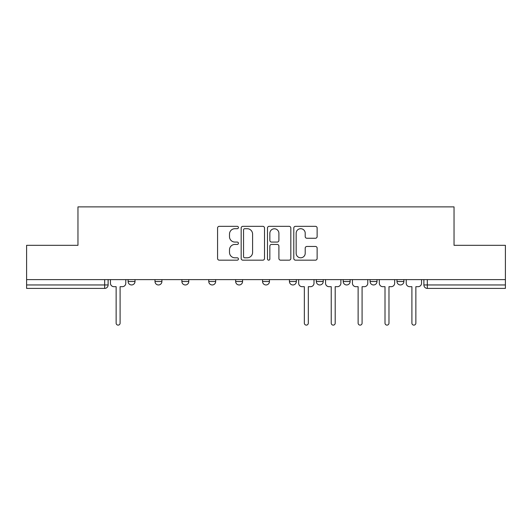 <?xml version="1.0" encoding="UTF-8"?>
<svg xmlns="http://www.w3.org/2000/svg" width="532" height="532" viewBox="0 0 532 532"><rect width="100%" height="100%" fill="white"/><g stroke="black" fill="none" stroke-linecap="round" stroke-linejoin="round"><path stroke-width="0.8" d="M238.422 227.516A1.184 1.184 0 0 0 237.239 226.333L219.264 226.333A1.689 1.689 0 0 0 217.575 228.022L217.575 258.472A1.689 1.689 0 0 0 219.264 260.168L237.239 260.168A1.184 1.184 0 0 0 238.422 258.984A1.184 1.184 0 0 0 237.239 257.801L234.911 257.801A5.413 5.413 0 0 1 229.498 252.387L229.498 249.847A5.413 5.413 0 0 1 234.911 244.434L237.239 244.434A1.184 1.184 0 0 0 238.422 243.25A1.184 1.184 0 0 0 237.239 242.067L234.911 242.067A5.413 5.413 0 0 1 229.498 236.654L229.498 234.113A5.413 5.413 0 0 1 234.911 228.7L237.239 228.7A1.184 1.184 0 0 0 238.422 227.516M343.213 279.619L343.213 281.514L350.109 281.514A3.445 3.445 0 0 1 346.664 284.959A3.445 3.445 0 0 1 343.213 281.514L343.213 279.619M289.441 279.619L289.441 281.514L296.337 281.514A3.445 3.445 0 0 1 292.886 284.959A3.445 3.445 0 0 1 289.441 281.514L289.441 279.619M262.555 279.619L262.555 281.514L269.445 281.514A3.445 3.445 0 0 1 266 284.959A3.445 3.445 0 0 1 262.555 281.514L262.555 279.619M208.777 281.514L208.777 279.619L208.777 281.514A3.445 3.445 0 0 0 212.228 284.959A3.445 3.445 0 0 1 208.777 281.514L215.673 281.514A3.445 3.445 0 0 1 212.228 284.959M155.005 281.514L155.005 279.619L155.005 281.514A3.445 3.445 0 0 0 158.45 284.959A3.445 3.445 0 0 1 155.005 281.514L161.901 281.514A3.445 3.445 0 0 1 158.45 284.959A3.445 3.445 0 0 0 161.901 281.514L161.901 279.619L161.901 281.514M315.443 238.256A1.689 1.689 0 0 0 317.132 236.567L317.132 228.022A1.689 1.689 0 0 0 315.443 226.333L295.479 226.333A1.689 1.689 0 0 0 293.79 228.022L293.79 258.472A1.689 1.689 0 0 0 295.479 260.168L315.443 260.168A1.689 1.689 0 0 0 317.132 258.472L317.132 248.158A1.689 1.689 0 0 0 315.443 246.462L306.898 246.462A1.689 1.689 0 0 0 305.208 248.158L305.208 253.272A4.529 4.529 0 0 1 300.68 257.801A4.529 4.529 0 0 1 296.158 253.272L296.158 233.229A4.529 4.529 0 0 1 300.68 228.7A4.529 4.529 0 0 1 305.208 233.229L305.208 236.567A1.689 1.689 0 0 0 306.898 238.256L315.443 238.256M26.6 279.619L26.6 245.319L77.965 245.319L77.965 206.882L454.035 206.882L454.035 245.319L505.4 245.319L505.4 279.619L26.6 279.619L26.6 284.959L108.122 284.959L108.122 279.619L108.122 284.959A3.445 3.445 0 0 1 104.678 288.404L26.6 288.404L26.6 284.959M264.517 228.022A1.689 1.689 0 0 0 262.828 226.333L242.865 226.333A1.689 1.689 0 0 0 241.176 228.022L241.176 258.472A1.689 1.689 0 0 0 242.865 260.168L262.828 260.168A1.689 1.689 0 0 0 264.517 258.472L264.517 228.022M269.172 226.333L289.135 226.333A1.689 1.689 0 0 1 290.824 228.022L290.824 258.472A1.689 1.689 0 0 1 289.135 260.168L280.59 260.168A1.689 1.689 0 0 1 278.901 258.472L278.901 246.123A1.689 1.689 0 0 0 277.205 244.434L271.539 244.434A1.689 1.689 0 0 0 269.85 246.123L269.85 258.984A1.184 1.184 0 0 1 268.667 260.168A1.184 1.184 0 0 1 267.483 258.984L267.483 228.022A1.689 1.689 0 0 1 269.172 226.333M423.878 279.619L423.878 284.959L505.4 284.959L505.4 288.404L427.322 288.404A3.445 3.445 0 0 1 423.878 284.959L423.878 279.619M505.4 279.619L505.4 284.959M403.881 279.619L403.881 281.514A3.445 3.445 0 0 1 400.436 284.959A3.445 3.445 0 0 1 396.992 281.514L403.881 281.514M396.992 279.619L396.992 281.514M376.995 279.619L376.995 281.514A3.445 3.445 0 0 1 373.55 284.959A3.445 3.445 0 0 1 370.099 281.514L376.995 281.514L376.995 279.619M370.099 279.619L370.099 281.514M350.109 279.619L350.109 281.514M323.223 279.619L323.223 281.514A3.445 3.445 0 0 1 319.772 284.959A3.445 3.445 0 0 1 316.327 281.514L323.223 281.514L323.223 279.619M316.327 279.619L316.327 281.514M296.337 281.514L296.337 279.619L296.337 281.514A3.445 3.445 0 0 1 292.886 284.959M269.445 281.514L269.445 279.619L269.445 281.514A3.445 3.445 0 0 1 266 284.959M242.559 279.619L242.559 281.514A3.445 3.445 0 0 1 239.114 284.959A3.445 3.445 0 0 1 235.663 281.514A3.445 3.445 0 0 0 239.114 284.959A3.445 3.445 0 0 0 242.559 281.514L242.559 279.619M235.663 279.619L235.663 281.514L242.559 281.514M215.673 279.619L215.673 281.514M188.787 279.619L188.787 281.514A3.445 3.445 0 0 1 185.335 284.959A3.445 3.445 0 0 1 181.891 281.514L188.787 281.514M181.891 279.619L181.891 281.514M135.008 279.619L135.008 281.514A3.445 3.445 0 0 1 131.564 284.959A3.445 3.445 0 0 1 128.119 281.514A3.445 3.445 0 0 0 131.564 284.959A3.445 3.445 0 0 0 135.008 281.514L135.008 279.619M128.119 279.619L128.119 281.514L135.008 281.514M244.727 228.7A1.184 1.184 0 0 0 243.543 229.884L243.543 256.617A1.184 1.184 0 0 0 244.727 257.801L247.18 257.801A5.413 5.413 0 0 0 252.594 252.387L252.594 234.113A5.413 5.413 0 0 0 247.18 228.7L244.727 228.7M278.901 233.309A4.529 4.529 0 0 0 274.372 228.787A4.529 4.529 0 0 0 269.85 233.309L269.85 240.371A1.689 1.689 0 0 0 271.539 242.067L277.205 242.067A1.689 1.689 0 0 0 278.901 240.371L278.901 233.309M110.45 283.237L110.45 279.619L110.45 283.237A3.445 3.445 0 0 0 113.895 286.682L116.136 286.682L116.136 323.137A1.982 1.982 0 0 0 118.117 325.118A1.982 1.982 0 0 0 120.099 323.137L120.099 286.682L122.34 286.682A3.445 3.445 0 0 0 125.791 283.237L125.791 279.619L125.791 283.237M113.895 286.682L116.136 286.682L116.136 323.137M120.099 323.137L120.099 286.682L122.34 286.682M298.658 279.619L298.658 283.237A3.445 3.445 0 0 0 302.11 286.682L304.351 286.682L304.351 323.137A1.982 1.982 0 0 0 306.332 325.118A1.982 1.982 0 0 0 308.314 323.137L308.314 286.682L310.555 286.682A3.445 3.445 0 0 0 314 283.237L314 279.619M325.551 283.237L325.551 279.619L325.551 283.237A3.445 3.445 0 0 0 328.995 286.682L331.237 286.682L331.237 323.137A1.982 1.982 0 0 0 333.218 325.118A1.982 1.982 0 0 0 335.2 323.137L335.2 286.682L337.441 286.682A3.445 3.445 0 0 0 340.886 283.237L340.886 279.619L340.886 283.237M328.995 286.682L331.237 286.682L331.237 323.137M335.2 323.137L335.2 286.682L337.441 286.682M352.437 283.237L352.437 279.619L352.437 283.237A3.445 3.445 0 0 0 355.881 286.682L358.122 286.682L358.122 323.137A1.982 1.982 0 0 0 360.104 325.118A1.982 1.982 0 0 0 362.086 323.137L362.086 286.682L364.327 286.682A3.445 3.445 0 0 0 367.778 283.237L367.778 279.619L367.778 283.237M355.881 286.682L358.122 286.682L358.122 323.137M362.086 323.137L362.086 286.682L364.327 286.682M379.323 283.237L379.323 279.619L379.323 283.237A3.445 3.445 0 0 0 382.767 286.682L385.008 286.682L385.008 323.137A1.982 1.982 0 0 0 386.99 325.118A1.982 1.982 0 0 0 388.972 323.137L388.972 286.682L391.213 286.682A3.445 3.445 0 0 0 394.664 283.237L394.664 279.619L394.664 283.237M382.767 286.682L385.008 286.682L385.008 323.137M388.972 323.137L388.972 286.682L391.213 286.682M406.209 283.237L406.209 279.619L406.209 283.237A3.445 3.445 0 0 0 409.66 286.682L411.901 286.682L411.901 323.137A1.982 1.982 0 0 0 413.883 325.118A1.982 1.982 0 0 0 415.864 323.137L415.864 286.682L418.105 286.682A3.445 3.445 0 0 0 421.55 283.237L421.55 279.619L421.55 283.237M409.66 286.682L411.901 286.682L411.901 323.137M415.864 323.137L415.864 286.682L418.105 286.682M104.678 279.619L104.678 288.404M427.322 279.619L427.322 288.404"/></g></svg>
